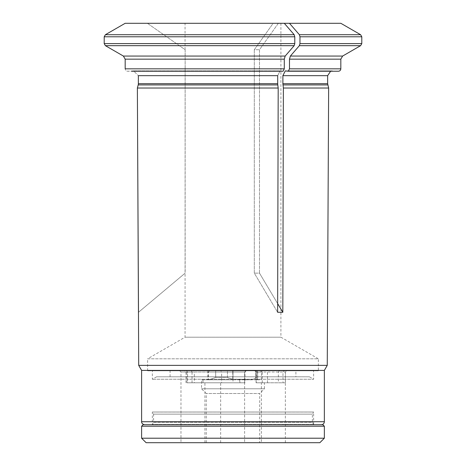 <?xml version="1.0" encoding="UTF-8"?>
<svg xmlns="http://www.w3.org/2000/svg" width="466" height="466" viewBox="0 0 466 466"><rect width="100%" height="100%" fill="white"/><g stroke="black" fill="none" stroke-linecap="round" stroke-linejoin="round"><path stroke-width="0.35" stroke-dasharray="2.33 1.75" d="M309.372 376.796L156.593 376.796L309.372 376.796L313.618 379.242L152.347 379.242L313.618 379.242L313.618 370.802L152.347 370.802L313.618 370.802M186.546 370.802L220.791 370.802A118.253 89.169 0.5 0 0 221.63 372.002L244.615 372.002L245.815 370.802L232.779 370.802L232.767 372.002L185.975 372.002L221.63 372.002L221.63 382.784L187.582 382.784L187.582 372.002L186.546 370.802L184.775 370.802L232.779 370.802M239.699 379.79L232.767 379.79L232.767 372.002L244.662 372.002L244.662 382.784L244.615 372.002L244.615 382.784L239.699 382.784L239.699 379.79L257.628 379.79L257.628 372.002L256.026 372.002L285.408 372.002L267.455 372.002L266.867 370.802L254.978 370.802L256.696 370.802L257.733 372.002L261.443 372.002L261.443 379.79L257.628 379.79M244.615 442.7L220.651 442.7L244.615 442.7L244.615 382.784L221.63 382.784M239.699 382.784L187.582 382.784M220.651 442.7L220.651 382.784M215.688 377.396C210.743 379.365 208.116 380.087 207.819 379.551C208.116 380.087 210.743 379.365 215.688 377.396C210.743 379.365 208.116 380.087 207.819 379.551C208.116 380.087 210.743 379.365 215.688 377.396L215.688 370.802L255.811 370.802L215.688 370.802L215.688 377.396L227.449 377.396C232.581 380.343 240.235 379.108 245.57 379.551C251.401 380.087 254.82 379.365 255.811 377.396L255.811 370.802L256.801 370.802L255.811 370.802L255.811 377.396C254.82 379.365 251.401 380.087 245.559 379.551C240.235 379.108 232.575 380.343 227.449 377.396L227.449 370.802L227.449 377.396L215.688 377.396M246.165 370.802L244.965 372.002L244.965 382.784L239.932 382.784L239.932 379.79L232.983 379.79L232.983 370.802L193.856 370.802A118.253 45.167 44.7 0 1 194.334 372.002L180.965 372.002L186.878 372.002L186.272 370.802L209.479 370.802L208.442 372.002L232.983 372.002L194.334 372.002L194.334 382.784L232.983 382.784L232.983 372.002L244.965 372.002L232.983 372.002L232.983 370.802L246.165 370.802L209.479 370.802M192.044 382.784L192.044 372.002L186.878 372.002L186.878 382.784L203.013 382.784L203.013 379.79L201.528 379.79L208.337 379.79L208.337 372.002L209.374 370.802M191.433 370.802L192.044 372.002L208.442 372.002L208.442 379.79L232.983 379.79M186.878 382.784L194.334 382.784M244.965 382.784L232.983 382.784M239.932 382.784L203.013 382.784M208.442 379.79L203.013 379.79M180.965 442.7L204.929 442.7L180.965 442.7L180.965 372.002L179.765 370.802L186.272 370.802M279.419 370.802L284.301 370.802A118.253 44.002 -45 0 1 282.984 372.002L282.984 382.784L285.408 382.784L278.383 382.784L278.383 372.002L279.419 370.802L256.696 370.802M262.247 382.784L262.247 372.002L267.455 372.002L267.455 382.784L256.236 382.784L256.236 379.79L239.932 379.79M256.591 370.802L257.628 372.002L261.443 372.002L260.244 370.802M261.653 370.802L262.247 372.002L256.178 372.002L257.733 372.002L257.733 379.79L261.443 379.79M267.455 382.784L282.984 382.784M259.696 442.7L206.269 442.7L259.696 442.7L259.696 393.52L206.269 393.52L259.696 393.52L264.438 388.778L201.528 388.778L264.438 388.778L264.438 382.784L256.079 382.784L278.383 382.784M264.438 382.784L256.236 382.784M256.079 382.784L256.079 379.79M257.733 379.79L256.236 379.79M261.385 442.7L285.349 442.7L261.385 442.7L261.385 382.784M207.819 370.802L207.819 379.551L206.77 379.79L259.195 379.79L206.77 379.79M295.893 370.802L170.073 370.802L295.893 370.802L295.893 376.796L170.073 376.796L295.893 376.796M141.612 426.221L324.353 426.221M143.109 424.724L322.856 424.724M319.857 442.7L146.108 442.7M324.353 438.209L141.612 438.209M321.354 424.724L144.611 424.724L321.354 424.724M206.269 442.7L206.269 393.52L201.528 388.778L201.528 379.79M232.767 379.79L208.337 379.79M202.943 382.784L202.943 379.79M284.301 370.802L266.867 370.802M193.856 370.802L179.765 370.802M220.791 370.802L245.815 370.802M125.179 59.165L284.289 59.165L285.192 56.054A486191.623 243095.814 90 0 0 294.18 45.674L294.78 43.6L294.78 36.785L294.18 34.705A473646.874 236823.437 90 0 0 284.295 23.3L278.359 23.3L259.498 49.716L259.498 273.14L277.654 303.616M294.78 36.785L104.203 36.785L105.398 34.705L294.18 34.705M125.162 23.3L284.295 23.3L273.169 23.3L254.308 49.716L254.308 273.14L277.631 312.284L278.196 88.027L277.695 83.682L277.695 75.667L280.095 70.884L283.089 71.234L284.289 68.834L284.289 59.165M294.18 45.674L105.398 45.674L104.203 43.6L294.78 43.6M280.916 23.3L185.049 23.3L280.916 23.3L280.916 337.198L318.36 358.82L147.606 358.82L185.049 337.198L280.916 337.198L185.049 337.198L185.148 49.716L147.413 23.3L185.148 49.716L185.148 273.14L138.443 312.325M131.75 71.234L281.004 71.234L131.75 71.234L133.567 70.884L138.367 75.667L133.567 70.884L127.573 71.234C126.146 71.065 125.342 70.267 125.179 68.834L284.289 68.834M277.777 84.923L138.204 84.923A4.788 4.788 0 0 0 138.367 83.682L277.695 83.682M138.367 75.667L277.695 75.667L280.095 70.884L283.089 71.234L127.573 71.234C126.146 71.065 125.342 70.267 125.179 68.834M342.627 56.054L290.376 56.054L289.479 59.165L289.479 68.834L340.827 68.834M340.844 23.3L273.169 23.3L278.359 23.3L259.498 49.716L259.498 273.14L254.308 273.14L259.498 273.14L282.821 312.284L277.631 312.284L254.308 273.14L254.308 49.716L259.498 49.716L254.308 49.716L273.169 23.3L284.295 23.3M185.049 49.652L185.049 23.3M138.495 312.284L185.049 273.222M361.797 36.785L299.97 36.785L299.37 34.705A473646.693 236823.349 90 0 0 289.485 23.3M290.376 56.054A486191.862 243095.931 90 0 0 299.37 45.674L299.97 43.6L299.97 36.785M147.606 370.802L147.606 358.82L318.36 358.82L318.36 370.802L147.606 370.802L318.36 370.802M282.821 312.284L283.38 88.027L282.885 83.682L282.885 75.667L285.285 70.884L288.279 71.234L289.479 68.834M141.612 370.4L324.353 370.4M138.711 365.373L327.254 365.373M137.371 88.027L278.196 88.027M288.279 71.234L338.433 71.234M286.194 71.234L334.262 71.234L286.194 71.234M283.38 88.027L328.641 88.027M152.347 412.02L313.618 412.02L152.347 412.02L152.347 424.433L313.618 424.433L152.347 424.433L153.594 422.33L312.371 422.33L312.371 414.128L313.566 412.049L152.347 412.02M313.618 424.433L312.371 422.33L153.594 422.33L153.594 414.128L312.371 414.128L153.594 414.128L152.399 412.049L313.618 412.02L313.618 424.433M244.662 372.002L245.862 370.802L244.662 372.002M255.811 377.396L256.801 377.396L255.811 377.396M285.192 56.054L123.379 56.054M289.479 59.165L340.827 59.165M360.602 34.705L299.37 34.705M299.37 45.674L360.602 45.674M361.797 43.6L299.97 43.6M141.612 421.73L324.353 421.73M282.885 75.667L327.645 75.667M282.885 83.682L327.645 83.682M282.967 84.923L327.808 84.923M156.593 376.796L152.347 379.242L152.347 370.802M185.975 382.784L185.975 372.002L184.775 370.802M204.929 442.7L204.929 382.784M285.408 382.784L285.408 372.002L286.607 370.802M256.026 379.79L256.026 372.002L254.826 370.802M256.178 379.79L256.178 372.002L254.978 370.802M285.349 442.7L285.349 372.002L286.549 370.802M256.801 370.802L256.801 377.396C256.929 378.835 257.727 379.633 259.195 379.79M170.073 376.796L170.073 370.802M133.567 70.873L280.095 70.873L133.567 70.873M330.621 71.234L332.439 70.873L285.285 70.873L332.439 70.873L334.262 71.234"/><path stroke-width="0.7" d="M324.353 426.221L141.612 426.221L143.109 424.724L322.856 424.724L324.353 426.221L324.353 438.209L141.612 438.209L141.612 426.221M141.612 438.209L146.108 442.7L319.857 442.7L324.353 438.209M277.654 303.616L282.821 312.284L283.38 88.027L282.885 83.682L282.885 75.667L285.285 70.884L288.279 71.234L289.479 68.834L289.479 59.165L290.376 56.054A486191.39 243095.692 -90 0 0 299.37 45.674L299.97 43.6L361.797 43.6L361.797 36.785L360.602 34.705L299.37 34.705A473646.874 236823.437 -90 0 0 289.485 23.3L125.162 23.3A473646.693 473646.693 0 0 0 105.398 34.705A473646.874 473646.874 0 0 1 125.162 23.3M299.37 34.705L299.97 36.785L299.97 43.6M321.354 424.724C323.177 424.549 324.173 423.547 324.353 421.73L324.353 370.4L327.254 365.373L138.711 365.373L137.371 88.027L138.204 84.923A4.788 4.788 0 0 0 138.367 83.682L138.367 75.667L138.367 83.682L277.695 83.682L277.695 75.667L138.367 75.667M123.379 56.054L285.192 56.054A486191.623 243095.814 -90 0 0 294.18 45.674L105.398 45.674A486191.39 486191.39 0 0 0 123.379 56.054L125.179 59.165L125.179 68.834L125.179 59.165L123.379 56.054A486191.39 486191.39 0 0 1 105.398 45.674L104.203 43.6L294.78 43.6L294.78 36.785L294.18 34.705A473646.693 236823.349 -90 0 0 284.295 23.3M294.78 36.785L104.203 36.785L104.203 43.6L104.203 36.785L105.398 34.705L294.18 34.705M285.192 56.054L284.289 59.165L284.289 68.834L125.179 68.834M284.289 68.834L283.089 71.234L131.75 71.234M289.485 23.3L340.844 23.3L360.602 34.705M138.495 312.284L137.371 88.027L138.204 84.923L277.777 84.923L277.695 83.682M277.777 84.923L278.196 88.027L277.631 312.284L282.821 312.284M294.18 45.674L294.78 43.6M278.196 88.027L137.371 88.027M324.353 370.4L141.612 370.4L138.711 365.373M289.479 68.834L340.827 68.834C340.687 70.29 339.889 71.088 338.433 71.234L288.279 71.234M282.885 83.682L327.645 83.682L328.641 88.027L283.38 88.027M284.289 59.165L125.179 59.165M340.827 68.834L340.827 59.165L289.479 59.165M299.97 36.785L361.797 36.785M290.376 56.054L342.627 56.054L360.602 45.674L299.37 45.674M324.353 421.73L141.612 421.73C141.501 421.538 141.419 424.177 144.611 424.724M327.645 83.682L327.645 75.667L282.885 75.667M327.808 84.923L282.967 84.923M360.602 45.674L361.797 43.6M141.612 421.73L141.612 370.4M340.827 59.165L342.627 56.054M327.645 75.667L330.621 71.234M327.254 365.373L328.641 88.027"/></g></svg>
